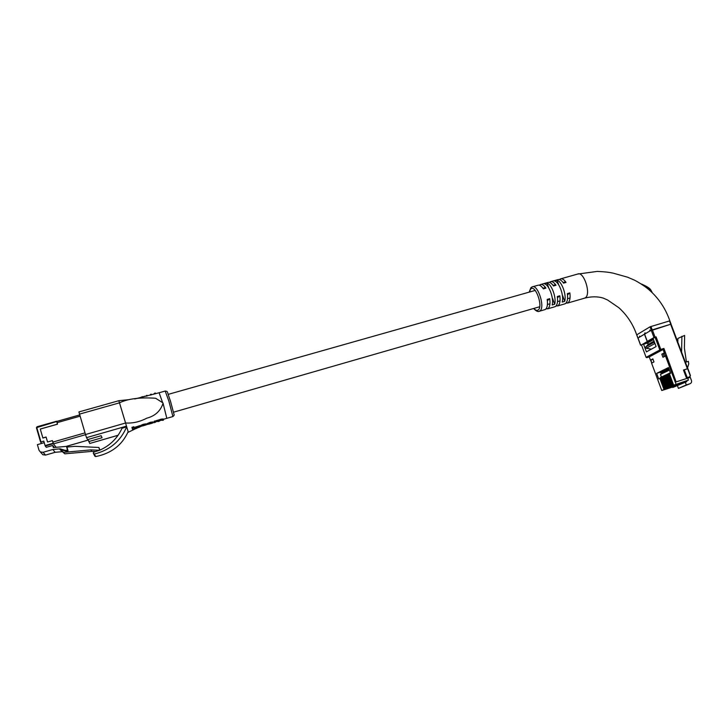 <?xml version="1.0" encoding="UTF-8"?>
<svg xmlns="http://www.w3.org/2000/svg" width="728" height="728" viewBox="0 0 728 728"><rect width="100%" height="100%" fill="white"/><g stroke="black" fill="none" stroke-linecap="round" stroke-linejoin="round"><path stroke-width="1.09" d="M652.152 292.638L651.824 291.764C651.05 289.808 649.012 288.006 645.718 286.35L643.07 285.23M564.719 301.346C566.684 294.886 561.697 281.208 557.057 280.289L554.554 280.999C559.177 281.918 564.164 295.604 562.216 302.075L564.719 301.346L562.68 295.741M554.69 304.24C556.583 297.779 551.606 284.066 547.037 283.119L544.526 283.829C549.067 284.775 554.053 298.507 552.179 304.968L554.69 304.24L552.652 298.616M545.955 308.936L548.148 308.517C549.849 306.888 550.377 303.612 549.722 298.68L547.192 299.408C547.847 304.34 547.329 307.616 545.636 309.245L544.508 309.746M555.955 306.069L558.149 305.624C559.905 303.986 560.46 300.709 559.823 295.786L557.302 296.514C557.948 301.428 557.393 304.714 555.655 306.351L554.499 306.861M565.902 303.212L568.104 302.748C569.897 301.101 570.488 297.825 569.869 292.911L567.367 293.63C567.986 298.544 567.403 301.82 565.62 303.467L564.446 303.986M560.897 278.788L577.568 274.083C583.692 270.689 591.4 293.966 585.385 297.752L584.165 298.28M550.932 281.599L557.785 279.67C559.559 279.015 561.479 280.171 563.536 283.137L566.047 282.428C563.982 279.461 562.062 278.314 560.269 278.961L559.432 279.552M540.904 284.43L547.82 282.482C549.558 281.836 551.442 283.01 553.48 285.986L556.001 285.267C553.953 282.3 552.061 281.135 550.313 281.772L549.467 282.382M532.714 286.741L537.792 285.303C539.494 284.675 541.35 285.858 543.37 288.852L545.909 288.133C543.88 285.139 542.014 283.966 540.303 284.593L539.439 285.23M649.849 330.057L649.704 331.094L671.089 324.115L651.278 330.166L637.937 338.083M558.722 284.876L557.057 280.289M548.812 288.024L547.037 283.119M567.658 294.694L569.869 292.911M557.666 297.561L559.823 295.786M547.62 300.446L549.722 298.68M673.009 385.458L672.344 385.758L668.122 374.474L668.786 374.156L673.009 385.458L678.214 383.702M671.698 386.049L671.043 386.35L666.83 375.093L667.494 374.774L671.698 386.049L676.904 384.302M670.406 386.632L669.742 386.932L665.547 375.703L666.202 375.393L670.406 386.632L675.584 384.885M669.114 387.214L668.45 387.514L664.273 376.312L664.928 376.003L669.114 387.214L674.283 385.476M667.822 387.796L667.167 388.088L663.008 376.922L663.654 376.613L667.822 387.796L672.981 386.058M666.548 388.37L665.893 388.67L661.743 377.523L662.38 377.213L666.548 388.37L671.698 386.641M665.274 388.943L664.628 389.234L660.487 378.123L661.124 377.814L665.274 388.943L670.406 387.214M687.751 378.333L689.571 377.514L687.669 378.123L688.424 380.125L673.655 385.167L669.423 373.855L670.606 373.282L668.468 367.558L656.656 373.373L658.731 378.96L659.868 378.414L664.009 389.516L661.761 390.526L672.581 387.05M676.012 384.111L665.474 355.974L662.953 357.275L661.798 354.181L664.309 352.853L663.062 349.531L649.258 356.911L650.459 360.142L652.852 358.877L653.99 361.925L652.033 362.935M661.761 390.526L651.587 363.172L653.99 361.925M664.628 389.234L669.787 387.578L664.009 389.516M659.868 378.414L660.514 378.214M665.893 388.67L670.433 387.287M661.124 377.814L661.77 377.614M667.167 388.088L671.726 386.714M662.38 377.213L663.035 377.004M668.45 387.514L673.009 386.131M663.654 376.613L664.309 376.403M669.742 386.932L674.31 385.549M664.928 376.003L665.583 375.794M671.043 386.35L675.611 384.957M666.202 375.393L666.866 375.184M672.344 385.758L676.931 384.375M667.494 374.774L668.158 374.565M673.655 385.167L678.241 383.783M668.786 374.156L669.451 373.946M687.714 378.014L687.259 377.632L687.714 378.078L687.114 378.296L683.956 369.915L687.915 368.641L690.399 375.466M663.062 349.531L659.832 349.959L655.064 337.201M665.146 352.589L664.309 352.853M666.311 355.71L665.474 355.974M651.451 359.832L650.459 360.142M660.505 350.323L646.755 357.685L649.258 356.911M646.755 357.685L646.1 357.33L659.832 349.959M641.45 344.826L646.1 357.33M643.579 344.289L646.409 351.879L656.101 346.555L653.207 338.82L643.579 344.289L647.811 342.87M687.523 367.904L688.752 363.936L688.37 361.343L685.403 362.28M686.431 361.962L684.411 348.193L684.62 335.426L677.895 338.438L677.814 342.133M681.909 336.263L681.59 352.152M685.348 382.273L672.745 387.487L686.795 381.618L685.248 382.3L686.34 384.912L690.026 383.729C691.4 383.11 691.855 382 691.409 380.38L690.18 377.122M677.468 385.785L678.451 388.388L690.026 383.729M687.46 378.151L684.22 369.797M686.34 384.912L678.451 388.388M672.745 387.487L672.508 386.85L688.424 380.125M686.55 380.962L686.795 381.618M648.229 344.444L647.356 343.134M662.662 373.364L662.307 372.427L660.678 372.945L660.396 372.19L656.656 373.373M660.396 372.19L668.677 368.122M660.678 372.945L668.968 368.896M662.307 372.427L669.059 369.142M661.424 377.04L660.451 374.438L669.414 370.088M660.514 378.114L660.314 377.577L670.406 372.745M651.378 349.149L646.291 348.284L645.782 346.91L648.357 344.317L647.802 342.824L653.507 339.603M654.363 341.905L653.908 342.36L655.1 343.871M648.357 344.317L654.062 341.104M663.199 353.744L661.798 354.181M683.346 381.991L683.592 382.646M638.037 338.056L639.448 337.128L639.594 336.118M644.899 332.924L644.462 334.179L639.448 337.128M664.218 356.611L663.153 353.762L665.447 352.589L676.121 381.909L666.52 355.446L664.273 356.593M676.121 381.909L686.659 378.496L676.385 381.791M641.514 344.981L647.647 341.305L641.486 344.926M647.174 341.45L644.462 334.179M671.043 324.133L687.805 368.659M670.615 324.206L687.396 368.787L683.474 370.033L686.659 378.496M665.447 352.589L663.89 348.439L660.778 349.404L656.074 336.827L653.981 337.565L651.223 330.203M645.044 332.842L644.58 334.106L647.292 341.377L653.981 337.565M647.292 341.377L656.074 336.827M683.956 369.915L683.483 370.07M665.183 352.68L663.645 348.576L660.524 349.54L655.828 336.973M666.266 355.583L665.51 355.956M650.841 360.205L652.943 359.132M652.834 362.526L652.279 362.808M56.793 421.403L57.503 424.151L40.267 429.029L42.888 438.038L46.119 437.109L47.538 441.996L52.389 440.613L53.317 443.698L45.236 446.018L43.78 441.104L40.586 442.087L36.436 427.755L37.019 426.763L56.666 421.221M80.062 416.179L57.021 422.686L57.467 424.215L40.286 429.074L42.852 437.928L46.092 437.009L47.538 441.996L52.389 440.613L53.462 443.88L56.12 447.301L53.317 443.698M44.235 442.688L37.392 444.644L39.003 450.213L40.322 451.933L43.098 452.297L52.844 449.485L60.142 448.83L65.265 450.377L67.567 450.177L66.457 446.382L53.335 447.556L52.725 445.454L46.31 447.301L45.236 446.018M52.725 445.454L54.309 447.465M99.691 450.223L98.872 447.465L74.993 446.337L66.94 447.056L68.05 450.841L65.748 451.041L59.996 449.558L63.691 452.352L90.864 449.886L99.527 450.295M99.973 450.095L98.872 447.465M59.996 449.558L64.81 453.835L91.719 451.387L95.586 451.56M41.705 443.416L40.595 442.096L36.791 427.573L40.95 441.914M41.714 453.48L42.834 454.718L45.564 455.082L55.128 452.306L61.971 451.688M52.844 449.485L55.128 452.306M60.142 448.83L60.652 449.504M63.691 452.352L64.81 453.835M90.864 449.886L91.719 451.387M66.457 446.382L66.94 447.056M65.265 450.377L65.748 451.041M67.567 450.177L68.05 450.841M85.495 434.525L125.562 423.014L126.508 426.135L86.532 437.646L85.495 434.525L78.906 411.939L118.837 400.7L119.483 402.839C129.011 398.052 143.58 397.351 155.665 398.271L162.972 402.912L166.812 418.318L172.9 416.562L168.905 401.228L165.201 391.036L159.168 392.738M166.757 418.336L163.327 419.337M162.526 402.32L159.104 392.756L134.698 398.971M125.562 423.014L119.483 402.839L125.571 422.968C132.632 423.469 139.703 421.876 146.765 418.191C154.955 416.034 160.342 411.193 162.936 403.649M127.828 432.441L128.346 432.314L126.508 426.135M127.809 432.478L137.456 427.809M140.741 426.435L135.927 428.619M154.3 421.958L154.19 421.203L154.855 421.002L155.082 421.749L154.409 421.94L154.518 422.695L154.3 421.958M159.104 420.784L155.128 421.867L154.9 421.13L161.288 419.128L163.218 418.982L163.436 419.692L159.104 420.784L158.886 420.047M132.259 428.519L131.941 427.327L133.97 426.735L134.198 427.482L132.168 428.073L132.487 429.256L132.259 428.519M134.243 427.664L135.954 427.172M135.909 427.018L139.822 425.607L140.049 426.344L136.136 427.755L135.909 427.018M147.183 423.76L147.411 424.497L153.171 422.859L150.714 422.986L147.411 424.497L147.156 423.596L150.487 422.249L152.926 421.958L153.144 422.668M146.182 424.078L146.455 424.806L145.7 424.752M132.487 429.256L139.039 427.345L141.132 426.29L140.868 425.37L142.952 424.415L146.101 423.833L146.319 424.551L141.132 426.271L146.455 424.806M122.004 428.291C117.381 438.383 109.855 445.736 99.427 450.341L93.83 452.124L93.266 453.135L94.303 454.045C109.81 450.195 120.602 441.113 126.699 426.799L122.004 428.291M128.155 431.668C122.113 445.136 111.302 453.435 95.723 456.565L94.795 456.019M88.088 439.475L89.753 443.47L118.109 435.253M86.532 437.646L87.615 439.612L101.137 435.708L102.075 437.737L88.716 441.596M89.79 443.461L118.073 435.299M145.054 396.178L139.348 397.952M147.256 395.968L147.065 395.34L146.346 395.541L146.446 396.178M151.46 394.849L151.251 394.157L150.532 394.358L150.66 395.058M155.528 393.739L155.301 393.011L153.317 394.339M154.582 393.211L154.809 393.939M150.532 394.358L150.742 395.04M146.346 395.541L146.537 396.159M138.338 398.07L134.826 398.944M132.168 428.073L131.941 427.327M134.198 427.482L134.443 428.41L138.939 426.963M136.063 427.473L135.836 426.735M136.136 427.755L140.049 426.344M152.452 423.059L148.13 424.278L152.389 422.85M154.409 421.94L154.19 421.203M154.518 422.695L156.502 421.476L158.695 421.494L158.549 421.021M158.695 421.494L160.824 420.238L162.744 420.32L162.599 419.856M163.454 420.111L162.744 420.329L163.454 420.12L163.218 418.982M145.782 424.997L141.814 425.907L146.328 424.57L146.101 423.833M533.851 308.426C535.535 310.356 537 310.856 538.247 309.937C543.37 306.37 535.308 284.047 530.703 288.989L529.356 292.092M531.121 287.505L532.123 286.905C537.664 283.638 545.409 307.252 539.976 310.883L538.856 311.384M636.773 334.825L650.031 326.817L669.751 320.857M637.883 338.074L636.672 334.816C633.032 324.242 627.117 315.224 618.927 307.771L607.589 300L603.157 298.061C597.615 296.405 591.5 296.414 584.812 298.098L567.549 303.085M670.725 324.178L669.469 320.848M652.206 329.793L650.95 326.453M651.278 330.166L650.031 326.817M637.956 338.01L636.745 334.762M687.259 377.632L689.644 376.867L690.199 375.521L687.632 368.714M690.408 375.493L689.571 377.514L690.408 375.493M646.291 348.284L654.436 343.762M645.782 346.91L653.908 342.36M689.644 376.867L689.571 377.514L687.669 378.123M690.199 375.521L687.915 368.641M640.667 345.154L638.01 337.983M655.073 337.137L652.315 329.766M644.58 334.106L649.704 331.094M664.3 353.044L665.365 355.901M651.842 362.908L650.814 360.132M56.739 421.53L36.791 427.573M45.072 445.563L53.153 443.252M43.098 452.297L45.564 455.082M37.092 427.072L56.666 421.212M56.739 421.421L79.698 414.942L56.811 421.43M88.261 440.04L66.257 446.391M85.003 432.869L52.816 442.096M85.531 434.671L53.462 443.88M172.836 416.58L172.9 416.562C174.056 415.624 174.42 414.887 174.001 414.341L170.452 401.083C166.457 390.117 168.277 391.8 165.274 391.018M95.723 456.565L94.303 454.045M119.483 402.839L79.452 414.123M141.623 396.869L141.778 397.37M142.661 396.578L142.815 397.106M149.677 423.286L149.449 422.54M150.714 422.986L150.487 422.249M147.384 424.333L147.156 423.596M151.051 423.632L150.878 423.086M149.586 424.051L149.413 423.505M161.516 419.865L161.288 419.128M160.651 420.12L160.424 419.374M157.694 420.975L157.466 420.229M156.529 421.312L156.302 420.566M144.572 425.48L144.399 424.934M143.352 425.834L143.179 425.279M144.39 424.806L144.162 424.069M143.17 425.152L142.952 424.415M141.096 426.108L140.868 425.37L141.086 426.108M168.241 394.367L535.189 290.436M542.961 288.243L545.49 287.524M553.062 285.376L555.582 284.666M563.117 282.528L565.62 281.818M173.564 412.185L539.675 306.752M547.429 304.513L549.959 303.785M557.511 301.61L560.023 300.892M567.54 298.726L570.042 298.007M577.568 274.083L597.233 271.417C608.18 271.89 611.293 272.827 613.113 273.137L627.554 277.186L633.961 279.925C635.744 280.662 644.435 285.649 649.112 289.862C658.594 298.098 665.501 308.399 669.833 320.784L671.089 324.115M533.624 308.49C536.154 311.193 538.101 312.103 539.457 311.211L545.108 309.573M547.62 308.854L555.118 306.679M557.612 305.96L565.065 303.804M530.921 287.687L529.129 292.156M641.077 283.911L641.641 284.102C652.015 288.661 650.468 290.181 651.824 291.764M640.585 345.218L637.928 338.056M650.65 360.233L651.687 363.008M40.322 451.933L42.834 454.718M37.019 426.754L36.427 427.746M88.261 440.067L66.375 446.382M118.837 400.7L128.592 399.699M154.309 422.022L153.062 422.395M147.32 424.187L146.355 424.497M94.986 456.338L93.566 453.835M153.144 422.695L152.926 421.958"/></g></svg>
